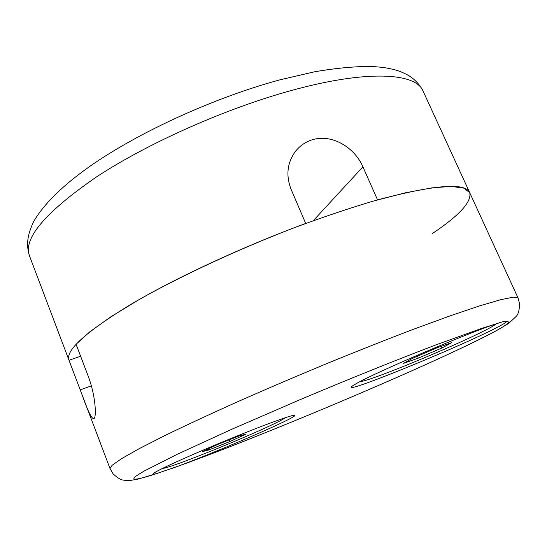 <?xml version="1.0" encoding="UTF-8"?>
<svg xmlns="http://www.w3.org/2000/svg" width="547" height="547" viewBox="0 0 547 547"><rect width="100%" height="100%" fill="white"/><g stroke="black" fill="none" stroke-linecap="round" stroke-linejoin="round"><path stroke-width="0.82" d="M68.997 360.227L29.422 255.702C23.015 238.444 45.401 212.168 96.58 176.866C147.875 143.164 225.706 108.497 291.052 90.597C367.249 69.496 416.048 72.908 423.05 91.041L469.688 192.619L463.808 188.106L451.193 186.411L431.645 187.894L405.334 192.804L372.897 201.207C348.576 208.482 322.504 217.275 294.683 227.579C238.335 249.206 181.009 275.873 138.671 299.838L110.815 316.809L89.838 331.783L76.067 344.289L88.067 375.789C95.383 394.654 96.6 415.734 94.221 418.393L93.708 418.824C91.376 418.339 87.445 410.168 81.9 394.312L68.997 360.227C65.237 350.586 85.476 332.193 129.701 305.062C174.185 278.614 242.287 246.841 305.705 223.45L291.086 189.33C285.855 175.717 287.134 163.3 294.936 152.073C299.482 146.035 305.322 141.919 312.467 139.731C331.653 133.694 354.572 147.225 362.914 166.842L377.546 199.887C434.639 184.749 465.353 182.329 469.688 192.619C471.89 201.761 459.501 215.368 432.513 233.432M496.361 323.79C468.335 332.74 375.803 372.295 356.876 383.297C353.383 385.238 351.516 386.497 351.29 387.071C348.049 392.582 459.453 346.962 495.999 327.995C502.878 324.474 506.419 322.299 506.638 321.472L506.46 321.253C505.606 320.932 502.235 321.78 496.361 323.79L481.798 328.357L436.185 344.795C398.312 359.16 349.164 378.948 300.365 399.542L231.579 429.354L177.296 454.263L144.148 471.056L136.114 475.993C129.83 480.943 136.955 480.047 157.495 473.292L177.043 466.57C213.002 453.306 276.796 426.195 291.53 417.853C294.259 416.329 295.387 415.453 294.922 415.221C293.493 414.257 265.145 424.493 229.33 439.159C193.535 453.798 160.025 468.916 154.336 472.84L153.187 473.832C153.01 474.338 154.439 474.16 157.495 473.292M69.018 360.282L80.614 356.234M360.48 381.375C362.258 382.743 399.221 368.678 435.33 353.136C467.015 339.571 495.329 326.046 495.616 324.036M403.549 363.352L418.305 358.135L441.983 347.96L451.877 342.579L437.313 347.666L412.65 358.271L403.549 363.352M417.457 356.206L418.305 358.135M441.244 346.292L441.983 347.96M162.158 468.588C167.211 467.904 183.033 462.249 209.638 451.631C244.277 437.771 282.881 420.54 285.158 417.744M202.281 451.631L208.694 450.024L229.904 441.525L245.391 434.38L239.764 435.644L217.85 444.403L202.281 451.631M208.236 448.861L208.694 450.024M229.234 439.85L229.904 441.525M313.294 220.68L362.914 166.842M160.182 472.458L138.514 479.001L130.282 480.471C127.157 480.622 124.764 480.471 123.116 480.006C121.078 480.061 117.755 478.037 113.154 473.921L110.022 468.574L112.026 465.367L121.625 458.612L139.444 448.533L165.468 435.282C186.691 424.992 211.169 413.621 238.895 401.183C267.962 388.377 297.944 375.563 328.856 362.736C359.482 350.251 388.295 338.866 415.296 328.59L451.159 315.489L479.883 305.794L500.655 299.708L513.264 297.165L518.03 297.903L469.688 192.619M177.043 466.57C259.367 437.21 417.634 370.586 484.109 337.034C504.737 326.627 512.252 321.438 506.638 321.472M91.376 385.861L80.224 389.881M423.05 91.041C419.822 84.778 415.207 79.725 409.197 75.889C403.987 72.874 398.722 70.72 393.396 69.435C386.661 67.978 384.753 67.281 370.887 66.46C354.374 66.399 335.537 68.19 314.381 71.828L280.119 79.787C215.121 97.277 139.034 131.977 90.392 165.973C63.021 185.207 44.136 203.682 33.743 221.391C26.912 235.86 26.283 245.165 29.422 255.702M518.03 297.903L519.65 304.057C519.363 310.224 518.235 314.32 516.259 316.337L508.525 323.516L496.088 330.86L485.1 336.583C416.014 371.427 252.345 440.171 170.917 468.772M110.022 468.574L82.159 394.996"/></g></svg>
